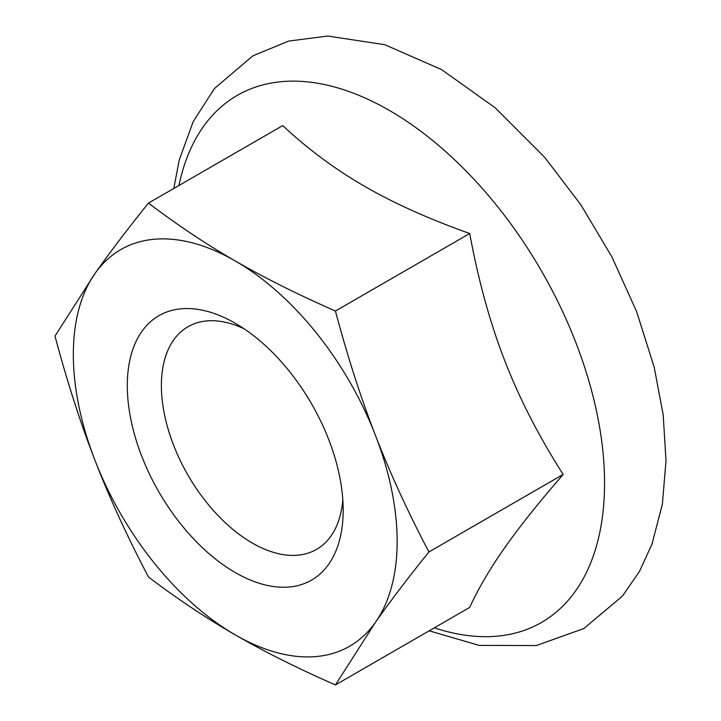 <?xml version="1.0" encoding="UTF-8"?>
<svg xmlns="http://www.w3.org/2000/svg" width="721" height="721" viewBox="0 0 721 721"><rect width="100%" height="100%" fill="white"/><g stroke="black" fill="none" stroke-linecap="round" stroke-linejoin="round"><path stroke-width="1.08" d="M235.235 572.546A152.654 88.133 -120 0 0 343.178 510.216A152.654 88.133 -120 0 0 235.244 323.26A152.654 88.133 -120 0 0 127.293 385.582A152.654 88.133 -120 0 0 235.235 572.546M342.817 499.743A128.554 74.218 60 0 1 316.555 549.393A128.554 74.218 60 0 1 252.278 543.03A128.554 74.218 60 0 1 168.299 429.743A128.554 74.218 60 0 1 188.001 326.73A128.554 74.218 60 0 1 244.131 328.812M95.019 460.422A228.972 132.195 -120 0 0 235.235 634.859A228.972 132.195 -120 0 0 375.452 622.331A228.972 132.195 -120 0 0 375.452 435.376A228.972 132.195 -120 0 0 235.235 260.948A228.972 132.195 -120 0 0 95.019 273.466A228.972 132.195 -120 0 0 95.019 460.422C80.536 423.245 67.197 381.797 54.994 336.085L95.019 273.466C109.412 252.954 127.229 229.503 148.472 203.097C177.393 225.024 206.314 244.302 235.235 260.948C264.066 277.639 297.467 294.339 335.427 311.039C347.63 356.751 360.969 398.19 375.452 435.376C389.845 472.615 407.662 511.477 428.905 551.962C407.662 578.359 389.845 601.819 375.452 622.331L335.427 684.95C297.467 668.25 264.066 651.55 235.235 634.859C206.314 618.212 177.393 598.935 148.472 577.016C127.229 536.523 109.412 497.661 95.019 460.422M148.472 203.097L282.749 125.571C307.885 149.094 335.148 169.336 364.547 186.288C393.909 203.259 428.968 219.004 469.704 233.514C478.374 280.469 490.055 322.864 504.763 360.716C519.435 398.596 538.911 436.502 563.182 474.436L428.905 551.962M469.704 233.514L335.427 311.039M563.182 474.436C538.911 502.375 519.435 526.79 504.763 547.672C490.055 568.581 478.374 588.498 469.704 607.424L335.427 684.95M434.348 627.838A304.298 175.69 -120 0 0 604.558 483.133A304.298 175.69 -120 0 0 389.385 110.448A304.298 175.69 -120 0 0 178.97 185.495M429.184 630.821L479.186 645.394L536.271 645.565L583.866 628.523L622.439 596.096L639.329 571.69L652.027 544.04L662.374 504.177L666.006 460.818L663.194 414.854L654.199 367.214L636.607 311.58L611.895 256.874L580.919 204.89L544.725 157.376L495.147 107.753L441.631 69.64L384.762 44.684L327.785 36.05L288.733 41.052L252.882 55.814L214.434 88.539L193.192 121.633L179.232 160.017L173.797 188.478"/></g></svg>
